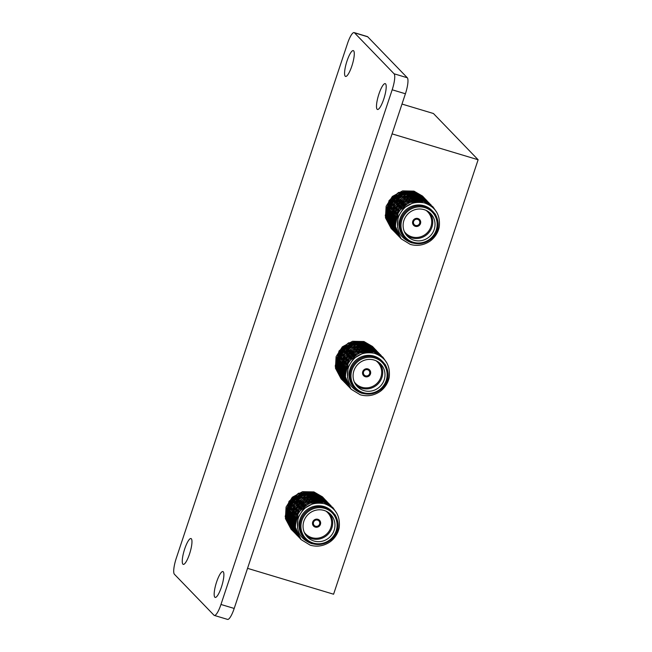 <?xml version="1.0" encoding="UTF-8"?>
<svg xmlns="http://www.w3.org/2000/svg" width="652" height="652" viewBox="0 0 652 652"><rect width="100%" height="100%" fill="white"/><g stroke="black" fill="none" stroke-linecap="round" stroke-linejoin="round"><path stroke-width="0.98" d="M478.12 159.756L392.072 133.872L247.54 568.34L333.588 594.216L478.12 159.756L433.433 113.513L401.991 104.059M184.687 548.96A13.488 3.073 106.7 0 1 190.995 538.552A13.488 3.073 106.7 0 1 189.536 553.98A13.488 3.073 106.7 0 1 183.228 564.379A13.488 3.073 106.7 0 1 184.687 548.96M378.918 94.043A13.488 3.073 106.7 0 1 385.226 83.635A13.488 3.073 106.7 0 1 383.767 99.063A13.488 3.073 106.7 0 1 377.459 109.471A13.488 3.073 106.7 0 1 378.918 94.043M216.603 581.983A13.488 3.073 106.7 0 1 222.911 571.576A13.488 3.073 106.7 0 1 221.452 587.004A13.488 3.073 106.7 0 1 215.144 597.411A13.488 3.073 106.7 0 1 216.603 581.983M347.003 61.019A13.488 3.073 106.7 0 1 353.311 50.611A13.488 3.073 106.7 0 1 351.852 66.039A13.488 3.073 106.7 0 1 345.544 76.439A13.488 3.073 106.7 0 1 347.003 61.019M394.069 73.782L354.492 32.828A14.197 3.236 -73.3 0 0 354.134 32.6A14.197 3.236 -73.3 0 0 347.492 43.554L176.276 558.226A14.197 3.236 -73.3 0 0 174.386 574.241L213.962 615.195A14.197 3.236 -73.3 0 0 214.321 615.423A14.197 3.236 -73.3 0 0 220.963 604.469L392.178 89.789A14.197 3.236 -73.3 0 0 394.069 73.782L407.304 77.759L367.728 36.805L354.492 32.828M220.963 604.469L234.198 608.446L405.414 93.774L392.178 89.789M407.304 77.759A14.197 3.236 106.7 0 1 405.414 93.774M234.198 608.446A14.197 3.236 106.7 0 1 227.556 619.4L214.321 615.423M354.134 32.6L367.369 36.577A14.197 3.236 106.7 0 1 367.728 36.805M415.593 225.445A3.244 3.138 136 0 0 418.943 220.132A3.244 3.138 136 0 0 413.922 220.759A3.244 3.138 136 0 0 415.593 225.445M415.34 226.325A4.148 4.002 136 0 0 419.619 219.545A4.148 4.002 136 0 0 413.205 220.335A4.148 4.002 136 0 0 415.34 226.325M413.637 225.29A4.148 4.002 136 0 0 420.027 224.484A4.148 4.002 136 0 0 419.603 219.52M429.538 212.552A16.227 15.672 -44 0 1 429.749 231.452A16.227 15.672 -44 0 1 411.714 237.874A16.227 15.672 -44 0 1 406.335 234.981M404.305 231.501A15.322 14.8 136 0 0 411.836 236.855A15.322 14.8 136 0 0 429.847 229.219A15.322 14.8 136 0 0 426.131 210.409M413.987 240.221A16.227 15.672 136 0 0 432.496 233.098A16.227 15.672 136 0 0 430.736 213.66A16.227 15.672 136 0 0 424.15 209.659A16.227 15.672 136 0 0 405.65 216.782A16.227 15.672 136 0 0 407.402 236.22A16.227 15.672 136 0 0 413.987 240.221M424.835 207.621A18.386 17.767 136 0 0 401.925 219.781A18.386 17.767 136 0 0 413.311 242.259A18.386 17.767 136 0 0 436.221 230.099A18.386 17.767 136 0 0 424.835 207.621M412.863 242.935A19.291 18.631 -44 0 1 405.039 238.176A19.291 18.631 -44 0 1 402.952 215.07A19.291 18.631 -44 0 1 424.949 206.602A19.291 18.631 -44 0 1 432.781 211.362A19.291 18.631 -44 0 1 434.868 234.475A19.291 18.631 -44 0 1 412.863 242.935M432.781 211.362L431.966 210.523A19.291 18.631 136 0 0 424.142 205.763A19.291 18.631 136 0 0 402.137 214.231A19.291 18.631 136 0 0 404.224 237.336L405.039 238.176M387.459 209.765A19.291 18.631 -44 0 1 403.115 193.114M436.481 217.002L435.055 213.823C440.499 223.628 438.918 232.674 430.304 240.963A22.535 21.769 136 0 0 439.277 226.79C440.459 214.899 435.528 206.937 424.476 202.927C412.235 200.751 403.539 205.478 398.38 217.108C395.495 229.594 399.904 238.159 411.591 242.805L414.884 243.424M391.151 228.477L385.479 217.801L386.123 206.268L392.39 196.431L402.594 190.897L413.971 191.134L422.431 196.016A22.535 21.769 -44 0 1 423.05 196.627A22.535 21.769 -44 0 1 423.49 197.1M392.545 229.806L391.192 228.526L385.242 215.714L389.081 200.531L398.6 192.446L414.077 191.248L423.05 196.627M430.304 240.963C424.069 245.209 417.41 246.358 410.32 244.41L401.102 238.779L395.145 225.853L398.559 211.452L409.073 202.446L423.987 201.501L433.058 206.986L436.954 212.658M401.102 238.779L395.389 228.053L396.025 216.521L402.3 206.676L412.496 201.15L423.882 201.386L432.952 206.871L436.636 212.112M400.605 238.249L394.297 225.396L398.046 209.928L408.478 201.386L423.083 200.571L432.553 206.472M400.198 237.841L394.484 227.124L395.128 215.592L401.396 205.747L411.599 200.213L422.977 200.457L432.496 206.415M399.301 236.912L393.449 224.875L396.669 209.724L406.718 200.824L422.186 199.634L431.257 205.119L422.08 199.52L410.695 199.284L400.499 204.818L394.224 214.655L393.588 226.195L399.301 236.912M430.361 204.19L421.176 198.591L409.798 198.355L399.594 203.88L393.327 213.726L392.683 225.258L398.396 235.983L392.431 222.951L396 208.428L406.75 199.488L421.282 198.705L430.752 204.606M397.443 234.989L391.559 222.283L394.859 207.874L405.071 198.893L420.385 197.768L429.407 203.204M397.386 234.932L391.787 224.329L392.422 212.797L398.698 202.951L408.894 197.417L420.271 197.662L429.35 203.147M396.595 234.117L390.646 221.264L394.232 206.513L404.762 197.703L419.481 196.839L428.56 202.324L419.375 196.725L407.997 196.488L397.793 202.022L391.526 211.859L390.882 223.4L396.595 234.117M395.699 233.188L389.757 220.449L393.841 204.826L403.694 196.839L418.584 195.91L427.549 201.281L418.47 195.796L407.092 195.559L396.897 201.085L390.621 210.93L389.986 222.462L395.699 233.188M394.745 232.193L388.91 219.96L392.292 204.867L401.339 196.594L417.679 194.972L426.758 200.466M394.688 232.136L389.081 221.533L389.725 210.001L395.992 200.156L406.196 194.622L417.573 194.866L426.701 200.409M425.748 199.414L416.669 193.929L405.291 193.693L395.096 199.227L388.82 209.064L388.184 220.604L393.784 231.207L387.916 218.224L391.477 203.791L402.211 194.842L416.783 194.043L426.188 199.887M392.887 230.278L387.027 217.418L390.434 203.09L400.703 194.166L415.878 193.114L424.843 198.485L415.772 193L404.395 192.756L394.191 198.29L387.924 208.135L387.28 219.667L392.952 230.343M392.048 229.406L386.106 216.195L389.717 201.875L400.361 193L414.982 192.177L424.387 198.029M391.982 229.341L386.383 218.738L387.019 207.197L393.295 197.36L403.49 191.827L414.868 192.063L423.947 197.556M432.602 206.529L435.063 209.854M425.397 199.072L426.978 201.044M385.96 212.764L388.942 202.348L396.718 194.712M389.105 208.241L394.786 199.015L403.629 194.166M388.209 207.303L393.881 198.078L402.732 193.236M397.622 227.418L398.062 216.757L403.564 208.102L412.211 203.31M392.716 215.999L399.065 203.44L411.192 198.053M388.217 211.338L394.558 198.778L406.685 193.399M387.312 210.409L393.653 197.849L405.78 192.462M315.527 526.229A3.244 3.138 136 0 0 318.885 520.915A3.244 3.138 136 0 0 313.865 521.543A3.244 3.138 136 0 0 315.527 526.229M315.283 527.109A4.148 4.002 136 0 0 319.562 520.329A4.148 4.002 136 0 0 313.147 521.119A4.148 4.002 136 0 0 315.283 527.109M313.579 526.074A4.148 4.002 136 0 0 319.969 525.267A4.148 4.002 136 0 0 319.545 520.312M329.48 513.336A16.227 15.672 -44 0 1 329.692 532.236A16.227 15.672 -44 0 1 311.656 538.658A16.227 15.672 -44 0 1 306.277 535.765M304.248 532.285A15.322 14.8 136 0 0 311.778 537.639A15.322 14.8 136 0 0 329.79 530.003A15.322 14.8 136 0 0 326.073 511.192M313.93 541.005A16.227 15.672 136 0 0 332.43 533.882A16.227 15.672 136 0 0 330.678 514.444A16.227 15.672 136 0 0 324.093 510.443A16.227 15.672 136 0 0 305.592 517.566A16.227 15.672 136 0 0 307.345 537.003A16.227 15.672 136 0 0 313.93 541.005M324.769 508.405A18.386 17.767 136 0 0 301.868 520.565A18.386 17.767 136 0 0 313.253 543.043A18.386 17.767 136 0 0 336.163 530.883A18.386 17.767 136 0 0 324.769 508.405M312.805 543.719A19.291 18.631 -44 0 1 304.981 538.959A19.291 18.631 -44 0 1 302.895 515.854A19.291 18.631 -44 0 1 324.892 507.395A19.291 18.631 -44 0 1 332.724 512.146A19.291 18.631 -44 0 1 334.81 535.259A19.291 18.631 -44 0 1 312.805 543.719M332.724 512.146L331.909 511.315A19.291 18.631 136 0 0 324.085 506.555A19.291 18.631 136 0 0 302.08 515.015A19.291 18.631 136 0 0 304.166 538.128L304.981 538.959M287.402 510.549A19.291 18.631 -44 0 1 303.058 493.898M336.416 517.786L334.998 514.607C340.442 524.42 338.861 533.458 330.246 541.747A22.535 21.769 136 0 0 339.219 527.574C340.401 515.683 335.47 507.721 324.419 503.711C312.178 501.535 303.482 506.262 298.323 517.892C295.438 530.386 299.847 538.951 311.534 543.589L314.826 544.208M291.094 529.261L285.421 518.593L286.065 507.052L292.332 497.215L302.536 491.681L313.914 491.918L322.373 496.8A22.535 21.769 -44 0 1 322.993 497.411A22.535 21.769 -44 0 1 323.433 497.883M292.487 530.598L291.134 529.31L285.185 516.506L289.023 501.315L298.543 493.23L314.019 492.032L322.993 497.411M330.246 541.747C324.011 546.001 317.353 547.15 310.262 545.194L301.045 539.563L295.087 526.645L298.502 512.236L309.015 503.23L323.93 502.284L333.001 507.769L336.897 513.442M301.045 539.563L295.332 528.845L295.967 517.305L302.243 507.468L312.438 501.934L323.824 502.17L332.895 507.655L336.579 512.896M300.548 539.033L294.239 526.18L297.988 510.712L308.42 502.17L323.025 501.355L332.496 507.256M300.14 538.633L294.427 527.908L295.071 516.376L301.338 506.531L311.542 501.005L322.919 501.241L332.438 507.199M299.244 537.696L293.392 525.659L296.611 510.508L306.66 501.616L322.129 500.418L331.094 505.797L322.015 500.304L310.637 500.068L300.442 505.602L294.166 515.447L293.53 526.979L299.244 537.696M330.303 504.974L321.118 499.375L309.741 499.139L299.537 504.672L293.27 514.509L292.626 526.05L298.339 536.767L292.373 523.735L295.943 509.22L306.693 500.271L321.224 499.489L330.694 505.39M297.385 535.781L291.501 523.067L294.802 508.658L305.014 499.676L320.328 498.56L329.35 503.988M297.328 535.724L291.729 525.113L292.365 513.58L298.64 503.735L308.836 498.201L320.213 498.446L329.293 503.931M296.538 534.901L290.588 522.048L294.174 507.297L304.696 498.487L319.423 497.623L328.502 503.116L319.317 497.509L307.94 497.272L297.736 502.806L291.468 512.643L290.825 524.184L296.538 534.901M295.641 533.972L289.7 521.233L293.783 505.61L303.636 497.623L318.526 496.694L327.491 502.064L318.412 496.579L307.035 496.343L296.839 501.869L290.564 511.714L289.928 523.246L295.641 533.972M294.688 532.977L288.852 520.744L292.235 505.65L301.281 497.378L317.622 495.764L326.701 501.249M294.631 532.928L289.023 522.317L289.667 510.785L295.935 500.94L306.138 495.406L317.516 495.65L326.644 501.192M325.69 500.206L316.611 494.713L305.234 494.477L295.038 500.011L288.763 509.848L288.127 521.388L293.726 531.991L287.858 519.016L291.42 504.575L302.153 495.626L316.725 494.827L326.13 500.679M292.829 531.062L286.97 518.201L290.376 503.874L300.645 494.958L315.821 493.898L324.9 499.383L315.715 493.784L304.337 493.548L294.133 499.073L287.866 508.919L287.222 520.451L292.895 531.127M291.99 530.19L286.041 516.979L289.651 502.659L300.303 493.784L314.924 492.961L324.329 498.813M291.925 530.125L286.326 519.522L286.962 507.989L293.229 498.144L303.433 492.61L314.81 492.855L323.889 498.34M332.544 507.313L335.006 510.646M285.902 513.548L288.877 503.132L296.66 495.504M289.048 509.025L294.72 499.799L303.571 494.949M288.151 508.095L293.824 498.861L302.675 494.02M297.565 528.202L298.005 517.549L303.506 508.886L312.153 504.094M292.658 516.783L298.999 504.224L311.134 498.845M288.16 512.13L294.5 499.562L306.627 494.183M287.255 511.192L293.596 498.633L305.723 493.246M365.56 375.837A3.244 3.138 136 0 0 368.91 370.523A3.244 3.138 136 0 0 363.889 371.151A3.244 3.138 136 0 0 365.56 375.837M365.307 376.717A4.148 4.002 136 0 0 369.594 369.937A4.148 4.002 136 0 0 363.18 370.727A4.148 4.002 136 0 0 365.307 376.717M363.612 375.682A4.148 4.002 136 0 0 370.002 374.876A4.148 4.002 136 0 0 369.578 369.92M379.513 362.944A16.227 15.672 -44 0 1 379.725 381.844A16.227 15.672 -44 0 1 361.689 388.266A16.227 15.672 -44 0 1 356.302 385.373M354.272 381.893A15.322 14.8 136 0 0 361.811 387.247A15.322 14.8 136 0 0 379.823 379.611A15.322 14.8 136 0 0 376.106 360.8M363.955 390.613A16.227 15.672 136 0 0 382.463 383.49A16.227 15.672 136 0 0 380.711 364.052A16.227 15.672 136 0 0 374.126 360.051A16.227 15.672 136 0 0 355.617 367.174A16.227 15.672 136 0 0 357.377 386.612A16.227 15.672 136 0 0 363.955 390.613M374.802 358.013A18.386 17.767 136 0 0 351.893 370.173A18.386 17.767 136 0 0 363.278 392.651A18.386 17.767 136 0 0 386.188 380.491A18.386 17.767 136 0 0 374.802 358.013M362.838 393.327A19.291 18.631 -44 0 1 355.006 388.568A19.291 18.631 -44 0 1 352.919 365.462A19.291 18.631 -44 0 1 374.924 356.994A19.291 18.631 -44 0 1 382.748 361.754A19.291 18.631 -44 0 1 384.835 384.867A19.291 18.631 -44 0 1 362.838 393.327M382.748 361.754L381.942 360.915A19.291 18.631 136 0 0 374.109 356.155A19.291 18.631 136 0 0 352.113 364.623A19.291 18.631 136 0 0 354.199 387.728L355.006 388.568M337.434 360.157A19.291 18.631 -44 0 1 353.082 343.506M386.449 367.394L385.022 364.215C390.475 374.02 388.894 383.066 380.279 391.355A22.535 21.769 136 0 0 389.252 377.182C390.434 365.291 385.495 357.329 374.452 353.319C362.21 351.143 353.506 355.87 348.347 367.5C345.47 379.994 349.871 388.551 361.567 393.197L364.859 393.816M341.118 378.869L335.454 368.201L336.09 356.66L342.357 346.823L352.561 341.289L363.938 341.526L372.398 346.408A22.535 21.769 -44 0 1 373.017 347.019A22.535 21.769 -44 0 1 373.466 347.492M342.52 380.206L341.167 378.918L335.218 366.114L339.056 350.923L348.567 342.838L364.052 341.64L373.017 347.019M380.279 391.355C374.044 395.601 367.378 396.758 360.287 394.802L351.069 389.171L345.112 376.245L348.527 361.844L359.04 352.838L373.955 351.893L383.034 357.377L386.921 363.05M351.069 389.171L345.356 378.453L346 366.913L352.267 357.076L362.471 351.542L373.849 351.778L382.928 357.263L386.603 362.504M350.572 388.641L344.264 375.788L348.013 360.32L358.453 351.778L373.058 350.963L382.52 356.864M350.173 388.233L344.46 377.516L345.095 365.984L351.371 356.139L361.567 350.605L372.952 350.849L382.463 356.807M349.268 387.304L343.417 375.267L346.644 360.116L356.685 351.224L372.153 350.026L381.233 355.519L372.047 349.912L360.67 349.676L350.466 355.21L344.199 365.047L343.555 376.587L349.268 387.304M380.328 354.582L371.143 348.983L359.765 348.747L349.57 354.272L343.294 364.118L342.659 375.65L348.258 386.261L342.398 373.343L345.967 358.82L356.717 349.88L371.257 349.097L380.719 354.998M347.418 385.381L341.526 372.675L344.835 358.266L355.038 349.285L370.352 348.168L379.374 353.596M347.361 385.332L341.754 374.721L342.398 363.188L348.665 353.343L358.869 347.809L370.246 348.054L379.317 353.539M346.571 384.509L340.613 371.656L344.199 356.905L354.729 348.095L369.456 347.231L378.527 352.716L369.342 347.117L357.964 346.88L347.769 352.414L341.493 362.251L340.857 373.792L346.571 384.509M345.666 383.58L339.725 370.841L343.816 355.218L353.669 347.231L368.551 346.302L377.63 351.787L368.445 346.188L357.068 345.951L346.864 351.477L340.597 361.322L339.953 372.854L345.666 383.58M344.712 382.585L338.877 370.352L342.259 355.258L351.306 346.986L367.655 345.364L376.677 350.8M344.655 382.528L339.056 371.925L339.692 360.393L345.967 350.548L356.163 345.014L367.541 345.258L376.62 350.743M375.715 349.806L366.644 344.321L355.267 344.085L345.063 349.619L338.795 359.456L338.152 370.996L343.865 381.713L337.891 368.616L341.452 354.183L352.186 345.234L366.75 344.435L376.163 350.287M342.854 380.67L337.002 367.809L340.401 353.482L350.678 344.566L365.853 343.506L374.818 348.877L365.739 343.392L354.362 343.156L344.166 348.681L337.891 358.527L337.255 370.059L342.919 380.735M342.023 379.798L336.073 366.587L339.684 352.267L350.336 343.392L364.949 342.569L374.362 348.421M341.958 379.733L336.35 369.13L336.994 357.598L343.262 347.752L353.465 342.218L364.843 342.463L373.914 347.948M382.577 356.921L385.039 360.254M375.365 349.464L376.946 351.436M335.927 363.156L338.91 352.74L346.693 345.104M339.081 358.633L344.753 349.407L353.604 344.558M338.176 357.703L343.848 348.47L352.699 343.628M347.589 377.81L348.029 367.149L353.539 358.494L362.178 353.702M342.691 366.391L349.032 353.832L361.159 348.453M338.184 361.73L344.525 349.17L356.652 343.791M337.288 360.8L343.628 348.241L355.756 342.854"/></g></svg>

